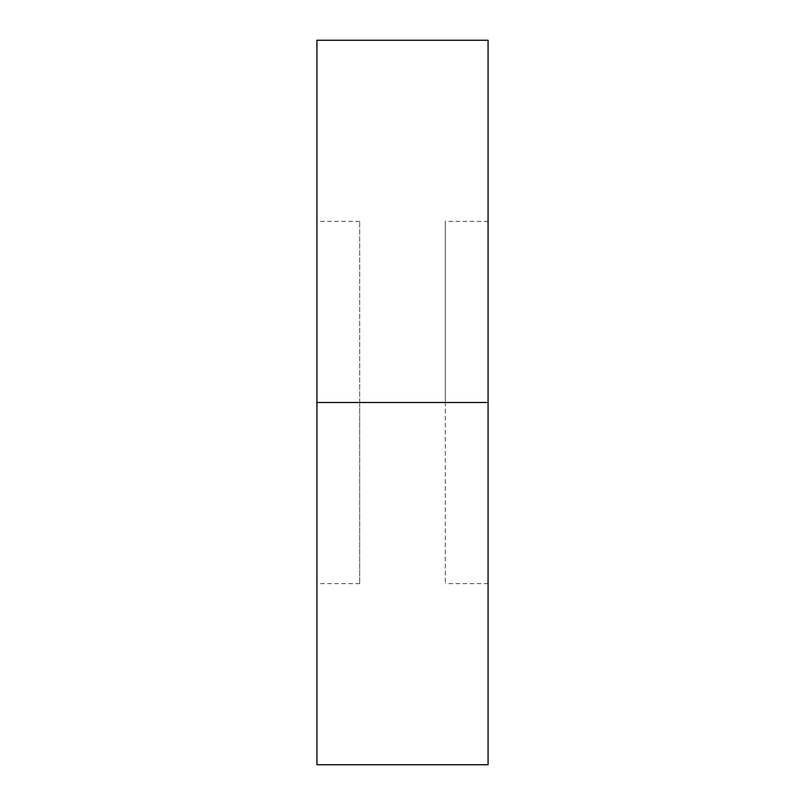 <?xml version="1.0" encoding="UTF-8"?>
<svg xmlns="http://www.w3.org/2000/svg" width="805" height="805" viewBox="0 0 805 805"><rect width="100%" height="100%" fill="white"/><g stroke="black" fill="none" stroke-linecap="round" stroke-linejoin="round"><path stroke-width="0.6" stroke-dasharray="4.03 3.02" d="M316.928 402.5L316.928 40.25L316.928 402.5L359.714 402.5L359.714 583.625L359.714 402.5L316.928 402.5L316.928 583.625L316.928 402.5L359.714 402.5L316.928 402.5L316.928 221.375L316.928 583.625L316.928 221.375L316.928 402.5L488.072 402.5L316.928 402.5L316.928 764.75L316.928 402.5M488.072 40.25L488.072 583.625L488.072 402.5L445.286 402.5L488.072 402.5L445.286 402.5L445.286 583.625L445.286 221.375L445.286 402.5L488.072 402.5L488.072 221.375L488.072 764.75L488.072 40.25M445.286 402.5L445.286 221.375L445.286 402.5M359.714 402.5L359.714 221.375L359.714 402.5M359.714 583.625L316.928 583.625M488.072 583.625L445.286 583.625M488.072 221.375L445.286 221.375M359.714 221.375L316.928 221.375"/><path stroke-width="1.21" d="M316.928 764.75L316.928 40.25L316.928 402.5L488.072 402.5L488.072 40.25L488.072 402.5L316.928 402.5L316.928 764.75L488.072 764.75L488.072 402.5L488.072 764.75M316.928 40.25L488.072 40.25"/></g></svg>
